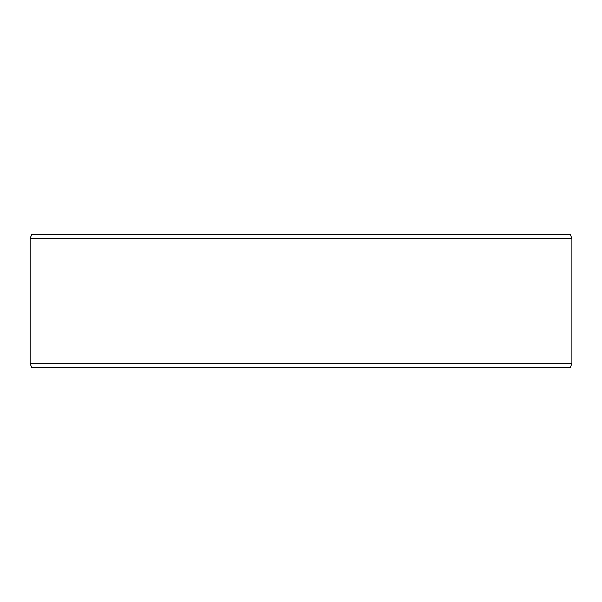 <?xml version="1.0" encoding="UTF-8"?>
<svg xmlns="http://www.w3.org/2000/svg" width="602" height="602" viewBox="0 0 602 602"><rect width="100%" height="100%" fill="white"/><g stroke="black" fill="none" stroke-linecap="round" stroke-linejoin="round"><path stroke-width="0.9" d="M31.59 367.34L570.448 367.34L571.9 363.36L571.9 238.64L570.448 234.66L31.552 234.66L30.1 238.64L30.1 363.36L31.552 367.34L30.138 363.36L30.138 238.64L31.59 234.66M571.9 238.64L30.138 238.64M571.9 363.36L30.138 363.36"/></g></svg>
